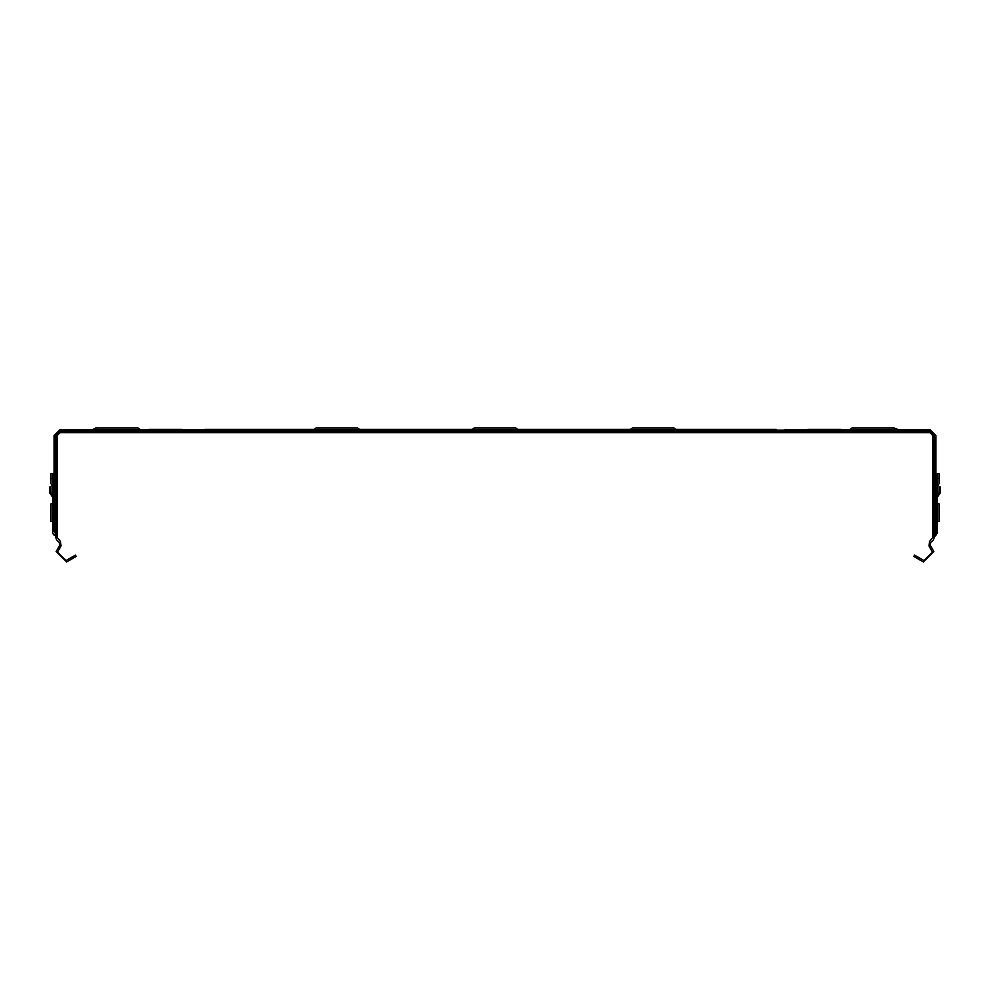 <?xml version="1.0" encoding="UTF-8"?>
<svg xmlns="http://www.w3.org/2000/svg" width="990" height="990" viewBox="0 0 990 990"><rect width="100%" height="100%" fill="white"/><g stroke="black" fill="none" stroke-linecap="round" stroke-linejoin="round"><path stroke-width="1.49" d="M184.709 430.799L145.282 431.145L148.97 429.462L182.012 429.462L173.176 429.462L182.012 429.462L173.176 429.462L182.012 429.462L173.176 429.462L182.012 429.462L173.176 429.462L182.012 429.462L173.176 429.462L182.012 429.462L173.176 429.462L182.012 429.462L173.176 429.462L182.012 429.462L173.176 429.462L182.012 429.462L185.699 431.145M147.003 430.18L148.97 429.462L147.003 430.18L148.97 429.462L147.003 430.18L148.97 429.462L147.003 430.18L148.97 429.462L147.003 430.18L148.97 429.462L147.003 430.18L148.97 429.462L147.003 430.18L148.97 429.462L147.003 430.18L148.97 429.462L147.003 430.18L148.97 429.462L147.003 430.18L148.97 429.462L147.003 430.18L148.97 429.462L147.003 430.18L148.97 429.462L147.003 430.18L148.97 429.462L147.003 430.18L148.97 429.462L147.003 430.18L148.97 429.462L147.003 430.18L148.97 429.462L147.003 430.18L148.97 429.462L147.003 430.18L148.97 429.462L147.003 430.18L148.97 429.462L147.003 430.18L148.97 429.462L147.003 430.18L148.97 429.462L147.003 430.18L148.97 429.462L147.003 430.18L148.97 429.462L147.003 430.18L148.97 429.462L147.003 430.18L148.97 429.462L147.003 430.18L148.97 429.462L147.003 430.18L148.97 429.462L147.003 430.18L148.97 429.462L147.003 430.18L148.97 429.462L147.003 430.18L148.97 429.462L147.003 430.18L148.97 429.462L147.003 430.18L148.97 429.462L147.003 430.18L148.97 429.462L147.003 430.18L148.97 429.462L147.003 430.18L148.97 429.462L147.003 430.18L148.97 429.462L147.003 430.18L148.97 429.462L147.003 430.18L148.97 429.462L147.003 430.18L148.97 429.462L147.003 430.18L148.97 429.462L147.003 430.18L148.97 429.462L147.003 430.18L148.97 429.462L147.003 430.18L148.97 429.462L147.003 430.18L148.97 429.462L147.003 430.18L148.97 429.462L147.003 430.18L148.97 429.462L147.003 430.18L148.97 429.462L147.003 430.18L148.97 429.462L147.003 430.18L148.97 429.462L147.003 430.18L148.97 429.462L147.003 430.18L148.97 429.462L147.003 430.18L148.97 429.462L147.003 430.18L148.97 429.462L147.003 430.18L148.97 429.462L147.003 430.18L148.97 429.462L147.003 430.18L148.97 429.462L157.794 429.462L147.003 430.18L183.979 430.18L173.176 429.462L183.979 430.18L182.012 429.462M90.362 431.145L90.362 430.489L93.159 430.489M94.854 430.489L130.779 430.489L130.779 431.145M93.407 429.982L90.362 430.489L95.993 428.088M676.653 429.462L776.185 429.462M213.815 429.462L204.992 429.462L221.5 429.462L221.5 431.145M805.291 430.799L844.718 431.145L841.03 429.462L807.988 429.462L816.824 429.462L807.988 429.462L816.824 429.462L807.988 429.462L816.824 429.462L807.988 429.462L816.824 429.462L807.988 429.462L816.824 429.462L807.988 429.462L816.824 429.462L807.988 429.462L816.824 429.462L807.988 429.462L816.824 429.462L807.988 429.462L816.824 429.462L807.988 429.462L804.301 431.145M816.824 429.462L806.021 430.18L842.997 430.18L832.206 429.462M899.638 431.145L896.049 429.103M896.594 429.982L899.638 430.489L896.841 430.489M895.146 430.489L859.221 430.489L859.221 431.145M51.035 506.063L51.035 521.433L52.581 521.433M52.581 503.861L51.035 503.861L51.035 521.433M935.884 480.596L935.884 497.054L937.419 497.054L937.419 532.917L935.6 535.491M937.419 521.433L938.966 521.433L938.966 503.861L937.419 503.861M938.966 503.861L938.966 506.063L938.966 503.861M55.65 533.301L54.116 531.766L54.116 480.596M54.116 535.083L55.65 535.491L53.472 534.6L52.594 532.769L52.581 497.054L49.5 492.698L49.5 487.08L51.035 487.08L51.035 492.698L52.581 494.394M54.116 487.08L52.581 487.08L51.035 483.64L51.035 473.764L52.581 473.764L52.581 483.64L54.116 487.08L54.116 435.538L55.65 435.538L55.65 537.446L56.678 539.934L59.375 542.619L59.722 545.267L56.17 551.418L66.677 561.924L76.181 556.429L75.413 555.105L65.909 560.587L57.507 552.197L61.058 546.047L60.464 541.53L57.185 537.446L57.185 435.538L60.044 432.692L929.957 432.692L932.815 435.538L932.815 537.446L929.536 541.53L928.942 546.047L932.493 552.197L924.091 560.587L914.587 555.105L913.82 556.429L923.324 561.924L933.83 551.418L930.278 545.267L930.625 542.619L933.323 539.934L934.35 537.446L934.35 435.538L929.957 430.675L934.35 435.538M935.377 535.578L934.35 537.038M897.794 429.611L929.957 429.611L935.884 435.538L935.884 487.08L937.419 487.08L937.419 497.054L940.5 492.698L940.5 487.08L938.966 487.08L938.966 492.698L937.419 494.394M937.419 487.08L938.966 483.64L938.966 473.764L937.419 473.764L937.419 483.64L935.884 487.08M95.634 428.088L93.951 429.103M95.25 429.982L130.779 430.489L128.935 429.611M768.5 429.462L768.5 430.799L788.708 431.145M677.445 430.799L768.5 431.145M627.908 431.145L632.251 428.076L674.079 428.076L676.999 430.18L786.988 430.18L788.56 431.145M311.578 431.145L313.001 430.18L203.012 430.18L202.282 430.799L312.555 430.799M894.75 429.982L859.221 430.489M935.884 435.538L934.82 435.538L934.82 533.226M929.957 429.611L929.957 430.675L899.638 430.675M54.116 435.538L60.044 429.611L60.044 431.145L929.957 431.145M221.5 429.462L313.347 429.462M360.323 429.462L471.512 429.462M518.488 429.462L629.677 429.462M806.021 430.18L807.988 429.462L806.021 430.18M842.997 430.18L841.03 429.462M897.175 429.103L894.366 428.088L897.175 429.103M54.116 497.054L52.581 497.054L52.581 487.08M934.35 533.301L935.884 531.766L935.402 532.88M935.884 497.054L935.884 535.343M895.443 431.145L893.76 429.611L851.932 429.611L850.237 431.145M847.576 431.145L851.932 428.076L893.76 428.076L898.103 431.145M139.763 431.145L138.068 429.611L96.24 429.611L94.557 431.145M91.897 431.145L96.24 428.076L138.068 428.076L142.424 431.145M517.597 431.145L515.914 429.611L474.086 429.611L472.403 431.145M359.432 431.145L357.749 429.611L315.921 429.611L314.238 431.145M313.026 430.13L315.921 428.076L357.749 428.076L362.093 431.145M675.762 431.145L674.079 429.611L632.251 429.611L630.568 431.145M676.974 430.13L678.422 431.145M469.743 431.145L474.086 428.076L515.914 428.076L520.257 431.145M60.044 429.611L92.206 429.611M140.741 429.611L148.03 429.611M182.94 429.611L204.051 429.611M785.949 429.611L807.06 429.611M841.97 429.611L849.259 429.611M60.044 431.145L55.65 435.538M314.412 430.799L359.259 430.799M361.115 430.799L470.72 430.799M472.577 430.799L517.423 430.799M519.28 430.799L628.885 430.799M630.741 430.799L675.588 430.799M314.733 430.18L358.937 430.18M360.669 430.18L471.166 430.18M472.898 430.18L517.102 430.18M518.834 430.18L629.331 430.18M631.063 430.18L675.267 430.18M55.18 533.226L55.18 435.538L60.044 430.675L90.362 430.675M51.035 489.27L49.5 489.27M52.581 478.38L51.035 478.38M938.966 489.27L940.5 489.27M937.419 478.38L938.966 478.38M130.779 430.675L139.541 430.675M141.31 430.675L146.409 430.675M184.573 430.675L202.418 430.675M787.582 430.675L805.427 430.675M843.591 430.675L848.69 430.675M850.46 430.675L859.221 430.675M786.741 431.974L788.708 432.692M786.147 429.685L786.765 430.007M202.282 430.799L201.292 431.145M203.012 430.18L204.992 429.462L203.012 430.18M786.629 429.92L785.008 429.462M202.294 432.519L201.354 432.692L202.294 432.519"/></g></svg>
